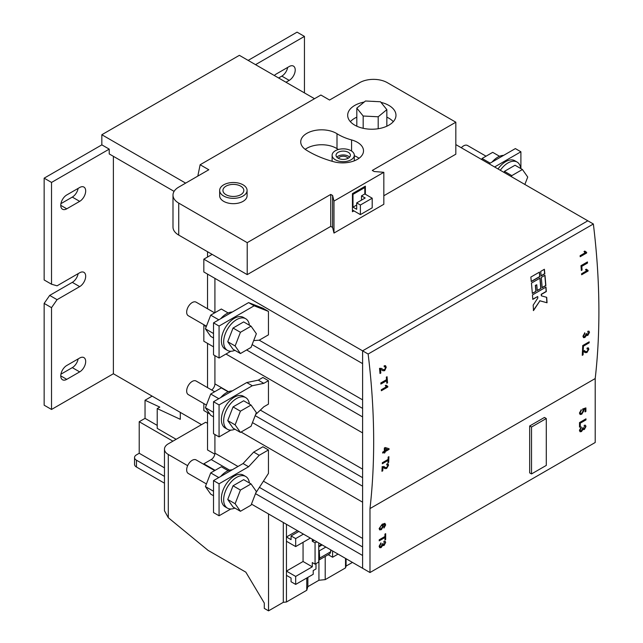 <?xml version="1.0" encoding="UTF-8"?>
<svg xmlns="http://www.w3.org/2000/svg" width="643" height="643" viewBox="0 0 643 643"><rect width="100%" height="100%" fill="white"/><g stroke="black" fill="none" stroke-linecap="round" stroke-linejoin="round"><path stroke-width="0.96" d="M220.71 397.583A18.277 10.553 -60 0 1 226.473 392.688A18.277 10.553 -60 0 1 232.244 390.92M228.161 391.836L221.329 387.89L210.711 394.022L205.406 407.702L210.711 415.249L213.524 416.873M205.406 407.702L213.524 412.388M210.711 394.022L218.797 398.684M220.71 476.455A18.277 10.553 -60 0 1 226.473 471.56A18.277 10.553 -60 0 1 232.244 469.8M228.161 470.708L221.329 466.762L210.711 472.894L205.406 486.574L210.711 494.121L213.524 495.745M205.406 486.574L213.524 491.26M210.711 472.894L218.797 477.564M206.427 405.074L188.286 394.601A7.829 4.525 -60 0 1 187.089 388.324A7.829 4.525 -60 0 1 192.201 381.428A7.829 4.525 -60 0 1 196.115 381.034L214.658 391.74M234.888 429.211A18.277 10.553 -60 0 1 227.437 429.267A18.277 10.553 -60 0 1 224.64 414.622A18.277 10.553 -60 0 1 236.576 398.515A18.277 10.553 -60 0 1 245.714 397.615A18.277 10.553 -60 0 1 249.388 404.093M227.437 429.267L225.154 427.949A18.277 10.553 -60 0 1 222.357 413.304A18.277 10.553 -60 0 1 234.293 397.197A18.277 10.553 -60 0 1 243.432 396.297L245.714 397.615M240.434 432.409L233.047 428.142L227.743 420.594L233.047 406.915L243.665 400.79L251.043 405.05L240.434 411.174L235.121 424.854L240.434 432.409L251.043 426.277L256.356 412.597L251.043 405.05M227.743 420.594L235.121 424.854M233.047 406.915L240.434 411.174M206.427 483.946L188.286 473.473A7.829 4.525 -60 0 1 187.089 467.196A7.829 4.525 -60 0 1 192.201 460.3A7.829 4.525 -60 0 1 196.115 459.914L214.658 470.612M234.888 508.083A18.277 10.553 -60 0 1 227.437 508.139A18.277 10.553 -60 0 1 224.64 493.494A18.277 10.553 -60 0 1 236.576 477.387A18.277 10.553 -60 0 1 245.714 476.487A18.277 10.553 -60 0 1 249.388 482.965M227.437 508.139L225.154 506.821A18.277 10.553 -60 0 1 222.357 492.176A18.277 10.553 -60 0 1 234.293 476.069A18.277 10.553 -60 0 1 243.432 475.169L245.714 476.487M240.434 511.281L233.047 507.022L227.743 499.466L233.047 485.786L243.665 479.662L251.043 483.922L240.434 490.054L235.121 503.734L240.434 511.281L251.043 505.157L256.356 491.477L251.043 483.922M227.743 499.466L235.121 503.734M233.047 485.786L240.434 490.054M486.036 156.193L467.493 145.487A7.829 4.525 120 0 0 463.579 145.873A7.829 4.525 120 0 0 461.304 147.753M520.766 168.538A18.277 10.553 120 0 0 517.093 162.06A18.277 10.553 120 0 0 507.954 162.968A18.277 10.553 120 0 0 500.31 170.274M517.093 162.06L514.81 160.742A18.277 10.553 120 0 0 505.671 161.65A18.277 10.553 120 0 0 498.028 168.956M511.402 176.68L511.812 175.627L522.421 169.503L515.035 165.235L504.425 171.368L504.016 172.42M522.421 169.503L527.734 177.05L524.857 184.453M504.425 171.368L511.812 175.627M503.622 155.373A18.277 10.553 120 0 0 497.851 157.133A18.277 10.553 120 0 0 492.08 162.036M481.679 159.52L482.089 158.467L492.707 152.343L499.539 156.289M482.089 158.467L490.175 163.137M206.427 326.202L188.286 315.729A7.829 4.525 -60 0 1 187.089 309.452A7.829 4.525 -60 0 1 192.201 302.556A7.829 4.525 -60 0 1 196.115 302.162L214.658 312.868M234.888 350.339A18.277 10.553 -60 0 1 227.437 350.395A18.277 10.553 -60 0 1 224.64 335.75A18.277 10.553 -60 0 1 236.576 319.643A18.277 10.553 -60 0 1 245.714 318.743A18.277 10.553 -60 0 1 249.388 325.221M227.437 350.395L225.154 349.077A18.277 10.553 -60 0 1 222.357 334.432A18.277 10.553 -60 0 1 234.293 318.325A18.277 10.553 -60 0 1 243.432 317.425L245.714 318.743M240.434 353.537L233.047 349.27L227.743 341.722L233.047 328.043L243.665 321.91L251.043 326.178L240.434 332.302L235.121 345.982L240.434 353.537L251.043 347.405L256.356 333.725L251.043 326.178M227.743 341.722L235.121 345.982M233.047 328.043L240.434 332.302M220.71 318.711A18.277 10.553 -60 0 1 226.473 313.808A18.277 10.553 -60 0 1 232.244 312.048M228.161 312.964L221.329 309.018L210.711 315.15L205.406 328.83L210.711 336.377L213.524 338.001M205.406 328.83L213.524 333.516M210.711 315.15L218.797 319.812M308.873 151.627A89.031 51.4 0 0 0 333.669 161.723A20.889 12.056 0 0 0 363.512 150.832A20.889 12.056 0 0 0 351.576 139.933A47.26 27.287 0 0 1 338.411 134.58A47.26 27.287 0 0 1 337.004 133.728A20.889 12.056 0 0 0 314.041 130.642A20.889 12.056 0 0 0 300.731 141.878A20.889 12.056 0 0 0 306.229 150.036A89.031 51.4 0 0 0 308.873 151.627M305.208 149.345A20.889 12.056 0 0 1 337.004 148.654A47.26 27.287 0 0 0 338.387 149.481M364.179 102.06A24.153 13.945 0 0 0 347.678 115.282A24.153 13.945 0 0 0 354.751 125.144A24.153 13.945 0 0 0 381.074 128.166A24.153 13.945 0 0 0 395.975 115.282A24.153 13.945 0 0 0 388.902 105.428A24.153 13.945 0 0 0 380.977 102.382M375.657 101.522A24.153 13.945 0 0 0 372.225 101.345M393.291 121.68A24.153 13.945 0 0 0 388.902 118.216A24.153 13.945 0 0 0 386.845 117.155M356.817 117.155A24.153 13.945 0 0 0 350.371 121.68M223.684 196.019A13.704 7.917 0 0 0 238.617 197.739A13.704 7.917 0 0 0 247.081 190.424A13.704 7.917 0 0 0 243.062 184.83A13.704 7.917 0 0 0 228.128 183.118A13.704 7.917 0 0 0 219.665 190.424A13.704 7.917 0 0 0 223.684 196.019M219.665 190.424L219.665 195.753A13.704 7.917 0 0 0 223.684 201.347A13.704 7.917 0 0 0 238.617 203.067A13.704 7.917 0 0 0 247.081 195.753L247.081 190.424M335.373 159.786A11.1 6.406 0 0 0 347.461 161.176A11.1 6.406 0 0 0 354.309 155.252A11.1 6.406 0 0 0 351.062 150.727A11.1 6.406 0 0 0 338.965 149.337A11.1 6.406 0 0 0 332.118 155.252A11.1 6.406 0 0 0 335.373 159.786M240.755 186.165A10.441 6.028 0 0 0 229.374 184.854A10.441 6.028 0 0 0 222.928 190.424A10.441 6.028 0 0 0 225.99 194.692A10.441 6.028 0 0 0 237.371 195.994A10.441 6.028 0 0 0 243.818 190.424A10.441 6.028 0 0 0 240.755 186.165M348.289 152.319A7.177 4.147 0 0 0 340.469 151.427A7.177 4.147 0 0 0 336.032 155.252A7.177 4.147 0 0 0 338.138 158.186A7.177 4.147 0 0 0 345.966 159.086A7.177 4.147 0 0 0 350.395 155.252A7.177 4.147 0 0 0 348.289 152.319M349.583 157.173A7.177 4.147 0 0 0 348.289 156.161A7.177 4.147 0 0 0 336.852 157.173M338.427 158.339A4.959 2.861 180 0 1 346.722 157.069A4.959 2.861 180 0 1 348 158.339M581.256 409.712L579.431 413.079L580.219 414.526L581.73 414.221L583.82 410.821L583.394 409.744L585.066 409.157L585.066 411.914L585.894 411.432L585.894 407.895L582.582 409.044L583.08 410.99L581.682 413.288L580.508 413.481L580.179 412.653L581.256 409.712M581.457 431.59L582.871 429.17L584.334 429.548L585.974 426.478L585.46 425.232L584.318 425.256L584.238 426.261L585.234 426.944L584.31 428.608L583.33 427.643L582.582 427.973L581.465 430.633L580.525 430.746L580.179 429.91L581.256 426.928L579.431 430.304L580.042 431.734L581.457 431.59L583.056 429.275L583.386 429.653M584.31 428.608L583.587 428.64M584.238 426.261L585.234 426.944M379.217 539.79L379.217 540.843L384.932 537.54L384.932 539.935L385.671 539.501L385.671 533.666L384.932 534.1L384.932 536.495L379.217 539.79M595.209 442.497L595.209 378.55L369.982 508.581L369.982 572.535L595.209 442.497M384.016 528.024L385.671 524.913L384.94 523.426L382.239 524.174L379.129 528.586L379.691 529.888L381.339 529.663L383.437 526.255L382.585 524.929L384.739 524.575L384.016 528.024M382.906 525.042L383.437 526.255M381.154 547.563L382.569 545.135L384.032 545.521L385.671 542.451L385.157 541.205L384.016 541.229L383.935 542.234L384.932 542.909L384.008 544.581L383.027 543.608L382.28 543.946L381.162 546.606L380.222 546.719L379.876 545.875L380.953 542.901L379.129 546.277L379.74 547.707L381.154 547.563L382.754 545.248L383.083 545.626M384.008 544.581L383.284 544.613M383.935 542.234L384.932 542.909M579.512 422.58L579.512 427.169L580.259 426.735L580.259 423.198L585.974 419.895L585.974 418.842L579.512 422.58M529.671 425.979L529.671 472.878L531.52 473.939L546.285 465.411L546.285 418.521L544.436 417.452L529.671 425.979L531.52 427.048L531.52 473.939M539.461 272.11L530.845 277.085A686.949 396.61 60 0 1 531.295 281.602L539.911 276.627A686.949 396.61 -120 0 0 539.461 272.11M584.897 337.487L586.344 335.083L587.782 335.453L589.486 332.415L589.004 331.193L587.879 331.217L587.774 332.206L588.739 332.873L587.782 334.529L586.842 333.58L586.095 333.91L584.937 336.546L583.997 336.667L583.683 335.839L584.808 332.889L582.936 336.233L583.498 337.639L584.897 337.487L586.529 335.188L586.85 335.558M587.782 334.529L586.971 334.521M587.774 332.206L588.739 332.873M585.628 351.536L582.502 350.588A686.949 396.61 60 0 1 582.253 355.33L583.08 354.848A686.949 396.61 -120 0 0 583.265 351.311L585.098 352.557L586.938 352.533L588.843 349.278L588.385 347.871L587.131 348.008L587.003 348.98L587.815 348.852L588.096 349.688L586.979 351.608L585.628 351.536L584.077 350.435M580.975 265.672A686.949 396.61 60 0 1 581.336 270.478L582.084 270.044A686.949 396.61 -120 0 0 581.802 266.347L587.517 263.043A686.949 396.61 -120 0 0 587.437 261.942L580.975 265.672M385.31 467.493L382.183 466.553A686.949 396.61 60 0 1 381.934 471.287L382.762 470.813A686.949 396.61 -120 0 0 382.955 467.268L384.779 468.522L386.612 468.498L388.525 465.243L388.067 463.836L386.813 463.965L386.684 464.945L387.496 464.817L387.777 465.653L386.66 467.574L385.31 467.493L383.758 466.4M382.714 452.125A686.949 396.61 60 0 1 382.689 453.074L384.265 452.166A686.949 396.61 60 0 1 384.233 453.106L385.061 452.624A686.949 396.61 -120 0 0 385.093 451.683L389.063 449.385A686.949 396.61 -120 0 0 389.079 448.726L385.189 447.528L384.353 448.01A686.949 396.61 60 0 1 384.289 451.217L382.714 452.125M380.801 382.963A686.949 396.61 60 0 1 380.881 384.064L386.596 380.76A686.949 396.61 60 0 1 386.789 383.26L387.528 382.826A686.949 396.61 -120 0 0 387.062 376.726L386.314 377.152A686.949 396.61 60 0 1 386.515 379.659L380.801 382.963M595.209 378.55A686.949 396.61 -120 0 0 593.36 223.997L368.134 354.036A686.949 396.61 60 0 1 369.982 508.581M380.841 373.036A686.949 396.61 -120 0 0 380.479 369.178L382.673 370.641L384.675 370.714L386.242 367.257L385.519 365.698L384.176 365.779L384.192 366.84L385.053 366.743L385.495 367.667L384.578 369.709L383.091 369.548L381.444 368.399L379.523 368.359A686.949 396.61 60 0 1 380.005 373.511L380.841 373.036L379.989 373.31M381.363 390.743L387.817 387.014A686.949 396.61 -120 0 0 387.777 386.371L386.017 385.157L385.253 385.599L386.33 386.845L381.291 389.746A686.949 396.61 60 0 1 381.363 390.743M382.352 462.735A686.949 396.61 60 0 1 382.312 463.756L388.026 460.46A686.949 396.61 60 0 1 387.922 462.791L388.669 462.357A686.949 396.61 -120 0 0 388.911 456.667L388.163 457.093A686.949 396.61 60 0 1 388.075 459.432L382.352 462.735M581.642 274.762L588.104 271.033A686.949 396.61 -120 0 0 588.056 270.39L586.295 269.176L585.532 269.618L586.609 270.856L581.569 273.765A686.949 396.61 60 0 1 581.642 274.762M580.203 256.718L586.665 252.988A686.949 396.61 -120 0 0 586.609 252.337L584.784 251.083L584.021 251.526L585.146 252.795L580.115 255.705A686.949 396.61 60 0 1 580.203 256.718M582.719 345.556A686.949 396.61 60 0 1 582.526 350.033L583.273 349.599A686.949 396.61 -120 0 0 583.426 346.151L589.141 342.848A686.949 396.61 -120 0 0 589.181 341.827L582.719 345.556M532.452 294.92L545.987 287.108A686.949 396.61 60 0 1 546.325 291.56L541.398 294.406A686.949 396.61 60 0 1 541.502 295.884L546.711 297.323A686.949 396.61 60 0 1 547.04 302.773L539.919 300.82L533.505 310.593A686.949 396.61 -120 0 0 533.176 305.144L537.813 298.014A686.949 396.61 -120 0 0 537.709 296.536L532.782 299.381A686.949 396.61 -120 0 0 532.452 294.92M532.332 293.433A686.949 396.61 -120 0 0 531.44 283.105L540.048 278.138A686.949 396.61 60 0 1 540.948 288.458L537.259 290.588A686.949 396.61 -120 0 0 536.768 284.769L535.539 285.476A686.949 396.61 60 0 1 536.029 291.303L532.332 293.433M544.975 275.292L541.285 277.422A686.949 396.61 60 0 1 542.178 287.751L545.875 285.613A686.949 396.61 -120 0 0 544.975 275.292M544.388 269.264L540.691 271.402A686.949 396.61 60 0 1 541.141 275.919L544.83 273.789A686.949 396.61 -120 0 0 544.388 269.264M586.432 252.321A686.692 396.458 60 0 1 586.48 252.876L586.665 252.988M586.48 252.876L580.187 256.509M584.704 251.132L585.805 252.088M587.879 270.373A686.692 396.458 60 0 1 587.911 270.92L588.104 271.033M587.911 270.92L581.626 274.553M586.215 269.224L587.268 270.156M587.268 262.039A686.692 396.458 60 0 1 587.332 262.939L587.517 263.043M587.332 262.939L581.802 266.347M581.618 266.234A686.692 396.458 60 0 1 581.899 269.939L582.084 270.044M581.899 269.939L581.32 270.269M584.624 332.785L584.873 333.789M584.688 333.685L583.683 335.839M583.498 335.734L583.997 336.667M587.782 335.453L589.486 332.415M584.712 337.382L583.932 337.663M588.988 341.931A686.692 396.458 60 0 1 588.956 342.743L589.141 342.848M588.956 342.743L583.426 346.151M583.241 346.047A686.692 396.458 60 0 1 583.088 349.495L583.273 349.599M583.088 349.495L582.534 349.816M583.08 351.199A686.692 396.458 60 0 1 582.896 354.743L583.08 354.848M582.896 354.743L582.269 355.105M588.281 347.823L588.843 349.278M588.658 349.173L586.938 352.533M586.754 352.428L585.371 352.653M380.294 369.074A686.692 396.458 60 0 1 380.648 372.924M383.091 369.548L382.127 368.889M385.422 365.65L386.242 367.257M386.049 367.153L384.675 370.714M384.49 370.601L383.011 370.778M386.893 376.822A686.692 396.458 60 0 1 387.343 382.722L387.528 382.826M387.343 382.722L386.773 383.051M380.865 383.855L386.596 380.76M387.6 386.363A686.692 396.458 60 0 1 387.633 386.909L387.817 387.014M387.633 386.909L381.347 390.542M385.937 385.205L386.99 386.138M388.894 448.669A686.692 396.458 60 0 1 388.878 449.28L389.063 449.385M388.878 449.28L385.093 451.683M384.908 451.579A686.692 396.458 60 0 1 384.876 452.519L385.061 452.624M384.876 452.519L384.241 452.889M382.689 452.857L384.265 452.166M388.718 456.779A686.692 396.458 60 0 1 388.485 462.253L388.669 462.357M388.485 462.253L387.93 462.566M382.32 463.539L388.026 460.46M382.77 467.164A686.692 396.458 60 0 1 382.577 470.7L382.762 470.813M382.577 470.7L381.942 471.07M387.97 463.788L388.525 465.243M388.34 465.13L386.612 468.498M386.427 468.385L385.053 468.61M164.471 483.19L136.453 467.019A6.526 3.77 180 0 1 134.54 464.35L134.54 457.527A6.526 3.77 0 0 0 136.453 460.195L136.453 467.019M157.222 425.393L145.037 418.36L139.218 421.72L139.218 453.267L136.453 454.866A6.526 3.77 0 0 0 134.54 457.527M145.037 418.36L145.037 400.243L152.142 396.136M172.911 441.17L139.218 421.72M164.471 467.847L139.218 453.267M145.037 400.243L159.802 407.099L157.222 408.594L180.297 419.316L180.297 412.388M44.15 303.408L51.528 307.667L57.066 299.678L49.688 295.41L44.15 303.408L44.15 405.194L51.528 409.462L113.377 373.752L201.524 424.645M164.471 476.375L136.453 460.195M187.652 465.669L168.297 454.488L168.297 517.711L207.986 550.312L245.835 572.157L264.297 603.07L264.297 608.399L268.541 610.85L283.306 602.322L286.448 602.001L306.751 590.282L306.751 578.025M286.448 602.001L286.448 524.302M346.079 558.727L346.079 566.089L352.444 562.408M345.524 558.413L345.524 567.898L346.079 566.089M306.751 590.282L307.86 586.657L318.936 580.259L325.213 579.624L345.524 567.898M283.306 522.494L283.306 602.322M268.541 513.966L268.541 610.85M325.213 556.428L325.213 579.624M318.936 560.053L318.936 580.259M307.86 577.382L307.86 586.657M286.448 575.356L291.062 578.025L291.062 581.754L295.676 584.415L313.213 574.295L313.213 570.558L315.986 568.959L315.986 563.63M318.751 542.957L318.751 562.03L315.062 564.168L312.289 562.569L312.289 566.829L303.062 561.5L286.448 571.097L295.676 576.425L295.676 584.415M338.049 554.097L332.6 557.24L328.211 554.7M332.6 557.24L332.6 550.947M315.062 564.168L315.062 542.853L312.289 541.253L312.289 539.228M303.062 561.5L303.062 542.314M312.289 566.829L295.676 576.425M321.211 545.481L320.6 545.192L320.6 544.018M320.6 545.192L318.751 546.261M330.647 549.821L330.751 551.718L329.859 553.752L318.783 560.141L319.675 558.108L319.274 550.866L318.751 550.617M316.814 541.84L315.062 542.853M207.528 423.311L205.68 422.25L168.297 443.831A13.053 7.539 0 0 0 164.471 449.16A13.053 7.539 0 0 0 168.297 454.488M168.297 517.711L164.471 510.791L164.471 449.16M322.167 544.926L318.751 546.896M325.864 547.056L319.274 550.866M314.507 98.709L239.373 55.33L101.835 134.733L185.65 183.126M383.831 195.753L455.831 154.191L455.831 122.21L387.335 82.674A19.579 11.309 0 0 0 359.646 82.674L329.57 100.035L320.889 95.027L200.134 164.745L197.803 176.11M303.432 534.108L295.676 538.585L291.062 535.924L291.062 539.654L286.448 536.985L297.436 530.644M295.676 538.585L295.676 546.582L310.352 538.103M314.049 540.241L312.289 541.253M286.448 541.253L295.676 546.582M251.453 504.104L362.596 568.267L362.596 555.48L255.512 493.647M214.818 454.167L207.528 449.963L207.528 412.653M174.092 191.373L109.222 153.926L109.222 149.128L101.835 144.86L101.835 134.733M203.831 259.169L362.596 350.837L362.596 363.625L203.831 271.965L203.831 259.169L212.142 254.379L178.73 235.089A19.579 11.309 180 0 1 172.991 227.092L172.991 195.118A19.579 11.309 0 0 0 178.73 203.108L178.73 235.089M113.377 156.321L113.377 373.752M207.528 251.71L207.528 257.039M207.528 274.095L207.528 308.753M207.528 343.378L207.528 387.625M229.639 470.186L211.217 459.552L203.831 463.82L203.831 464.367M211.217 459.552A5.224 3.014 120 0 0 214.915 453.154L214.915 434.507M203.831 403.579L203.831 410.523L209.819 413.979M211.643 390.004A5.224 3.014 120 0 0 214.915 383.879L228.474 391.708M214.915 355.635L214.915 383.879M204.313 324.98L203.831 325.254L203.831 341.24L213.524 346.842M214.915 312.723L214.915 278.355M330.751 194.419L332.6 195.488L332.6 227.461L330.751 226.4L330.751 194.419L247.217 242.652L247.217 274.625L212.142 254.379M247.217 242.652L178.73 203.108M200.134 164.745L208.806 169.752L178.73 187.121A19.579 11.309 0 0 0 172.991 195.118M203.831 463.82L215.132 470.338M298.818 531.448L291.062 535.924M230.805 351.247L219.062 358.03L213.524 354.832L213.524 322.858L248.6 302.604L262.907 308.198L268.444 311.397L268.444 334.85L259.217 340.179L253.688 340.597M230.805 430.119L219.062 436.902L213.524 433.704L213.524 401.73L246.759 382.545L258.293 380.15L262.907 377.481L268.444 380.68L268.444 404.125L263.831 406.794L255.576 414.614M230.805 508.999L219.062 515.774L213.524 512.575L213.524 480.602L243.062 463.547L253.68 452.093L262.907 446.764L268.444 449.963L268.444 473.409L255.745 493.044M252.466 422.612L362.596 486.196L362.596 502.183L241.085 432.032M246.623 349.961L362.596 416.921L362.596 432.908L225.99 354.036M203.831 325.254L206.25 326.652M455.831 144.595L587.823 220.806L362.596 350.837L368.134 354.036M455.831 122.21L372.289 170.443L374.138 171.504L383.831 172.308L383.831 204.281L333.982 233.063L332.6 227.461M330.751 226.4L247.217 274.625M332.6 195.488L333.982 201.082L333.982 233.063M383.831 172.308L333.982 201.082M593.36 223.997L587.823 220.806L362.604 350.837L362.604 568.267L369.982 572.535M248.6 302.604L254.138 305.803L268.444 311.397M219.062 358.03L219.062 326.057L254.138 305.803M258.293 380.15L263.831 383.341L268.444 380.68M219.062 436.902L219.062 404.929L252.297 385.744L263.831 383.341M253.68 452.093L259.217 455.292L268.444 449.963M219.062 515.774L219.062 483.801L248.6 466.746L259.217 455.292M365.369 194.266L365.369 186.165L352.444 193.623L352.444 211.74L353.923 210.888M359.035 158.291A20.889 12.056 0 0 0 354.309 155.759M520.902 168.619L520.902 151.788L515.365 148.589L489.058 163.78M520.902 151.788L494.596 166.979M213.524 322.858L219.062 326.057M213.524 401.73L219.062 404.929M246.759 382.545L252.297 385.744M213.524 480.602L219.062 483.801M243.062 463.547L248.6 466.746M386.845 109.656L380.479 101.763L365.465 100.999L356.817 108.128L363.174 116.013L378.197 116.777L386.845 109.656L386.845 126.205M378.197 116.777L378.197 128.737M363.174 116.013L363.174 128.303M356.817 108.128L356.817 126.205M360.385 205.029L372.201 198.205L372.201 207.802L360.385 214.617L360.385 205.029L356.688 202.899L356.688 209.288L352.999 207.159L356.688 205.029M372.201 198.205L364.814 193.945L364.814 187.547L352.999 194.371L352.999 207.159M352.999 194.371L352.444 194.049M360.385 214.617L352.444 210.036M364.814 187.547L363.89 187.017M364.814 193.945L361.495 195.866L361.495 200.126M356.688 202.899L365.184 197.996L361.495 195.866M57.066 299.678L79.684 286.617A8.488 4.903 120 0 0 85.23 279.142A8.488 4.903 120 0 0 83.928 272.343A8.488 4.903 120 0 0 79.684 272.761L57.066 285.822L51.528 284.222L44.15 279.962L44.15 178.167L51.528 182.435L51.528 284.222M49.688 295.41L72.297 282.357A8.488 4.903 120 0 0 78.141 273.653M51.528 182.435L109.222 149.128M255.528 64.662L304.444 36.41L304.444 92.905M248.142 60.394L297.066 32.15L304.444 36.41M44.15 178.167L101.843 144.86M285.99 82.248L289.213 80.383A8.488 4.903 120 0 0 294.759 72.9A8.488 4.903 120 0 0 293.457 66.1A8.488 4.903 120 0 0 289.213 66.526L276.297 73.985A8.488 4.903 120 0 0 274.32 75.512M278.604 77.98L281.835 76.115A8.488 4.903 120 0 0 287.67 67.419M66.759 194.958A8.488 4.903 120 0 0 61.222 202.432A8.488 4.903 120 0 0 62.516 209.232A8.488 4.903 120 0 0 66.759 208.814L79.684 201.355A8.488 4.903 120 0 0 85.23 193.873A8.488 4.903 120 0 0 83.928 187.073A8.488 4.903 120 0 0 79.684 187.499L66.759 194.958M60.924 203.654L72.297 197.088A8.488 4.903 120 0 0 78.141 188.391M79.684 358.03L66.759 365.489A8.488 4.903 120 0 0 61.222 372.972A8.488 4.903 120 0 0 62.516 379.772A8.488 4.903 120 0 0 66.759 379.346L79.684 371.887A8.488 4.903 120 0 0 85.23 364.412A8.488 4.903 120 0 0 83.928 357.612A8.488 4.903 120 0 0 79.684 358.03M60.924 374.194L72.297 367.627A8.488 4.903 120 0 0 78.141 358.923M51.528 307.667L51.528 409.462M176.142 439.306L157.222 428.375L157.222 408.594M384.755 523.322L385.671 524.913M385.495 524.809L383.839 527.919M384.554 524.471L382.408 524.825M383.252 526.143L381.339 529.663M381.162 529.559L379.595 529.824M381.355 525.636L382.296 525.516L382.689 526.416L381.315 528.723L380.222 528.9L379.876 528.08L381.178 525.532L379.876 528.08M382.296 525.516L381.178 525.532M379.691 527.975L380.222 528.9M385.495 533.778L385.671 539.501M385.495 539.397L384.932 539.726M379.217 540.634L384.932 537.54M380.793 543.022L381.034 543.809M380.857 543.705L379.876 545.875M379.691 545.77L380.134 546.654M382.834 543.648L383.823 544.476M384.747 542.805L383.75 542.121L384.747 542.805M384.032 545.521L385.671 542.451M380.977 547.458L380.182 547.74M581.095 427.048L581.336 427.836M581.151 427.732L580.179 429.91M579.994 429.797L580.436 430.689M583.137 427.675L584.125 428.503M585.05 426.831L584.053 426.156L585.05 426.831M584.334 429.548L585.974 426.478M581.28 431.485L580.484 431.766M585.797 418.955L585.974 419.895M585.797 419.791L580.259 423.198M580.082 423.094L580.259 426.735M580.082 426.63L579.512 426.96M581.095 409.832L581.336 410.62M581.151 410.515L580.179 412.653M579.994 412.549L580.428 413.425M585.709 407.959L585.894 411.432M585.709 411.327L585.066 411.697M583.394 409.744L585.066 409.157M583.209 409.631L583.82 410.821M583.643 410.716L581.73 414.221M581.545 414.116L580.034 414.413M387.44 449.401L384.98 448.589A686.692 396.458 60 0 1 384.932 450.639L385.117 450.743A686.949 396.61 -120 0 0 385.165 448.701L387.44 449.401L385.117 450.743M541.502 295.884L541.318 295.78A686.692 396.458 -120 0 0 541.213 294.293L546.14 291.456A686.692 396.458 -120 0 0 545.819 287.204M532.774 299.172L537.709 296.536M533.32 310.489L539.919 300.82M539.734 300.715L547.04 302.773M546.855 302.668A686.692 396.458 -120 0 0 546.534 297.275M532.316 293.224L536.029 291.303M535.844 291.191A686.692 396.458 -120 0 0 535.354 285.371L535.539 285.476M535.354 285.371L536.768 284.769M537.243 290.387L540.948 288.458M540.763 288.353A686.692 396.458 -120 0 0 539.887 278.234M544.806 275.389A686.692 396.458 60 0 1 545.69 285.508L545.875 285.613M545.69 285.508L542.162 287.542M539.3 272.206A686.692 396.458 60 0 1 539.726 276.522L539.911 276.627M539.726 276.522L531.271 281.401M544.219 269.361A686.692 396.458 60 0 1 544.645 273.685L544.83 273.789M544.645 273.685L541.117 275.718M546.285 418.521L531.52 427.048M337.004 148.654L337.004 133.728M330.751 551.718L319.675 558.108M362.604 546.952L259.41 487.378M259.217 340.179L362.604 399.866M260.335 410.105L362.604 469.149M214.915 453.154L237.99 466.48M263.429 481.165L362.604 538.424M362.604 477.669L255.175 415.651M362.604 408.393L252.128 344.616M351.576 151.041L351.576 139.933M72.297 282.357L79.684 286.617M281.835 76.115L289.213 80.383M60.763 205.35L66.759 208.814M72.297 197.088L79.684 201.355M60.763 375.882L66.759 379.346M72.297 367.627L79.684 371.887M354.309 160.822L354.309 155.252M332.118 161.289L332.118 155.252"/></g></svg>
